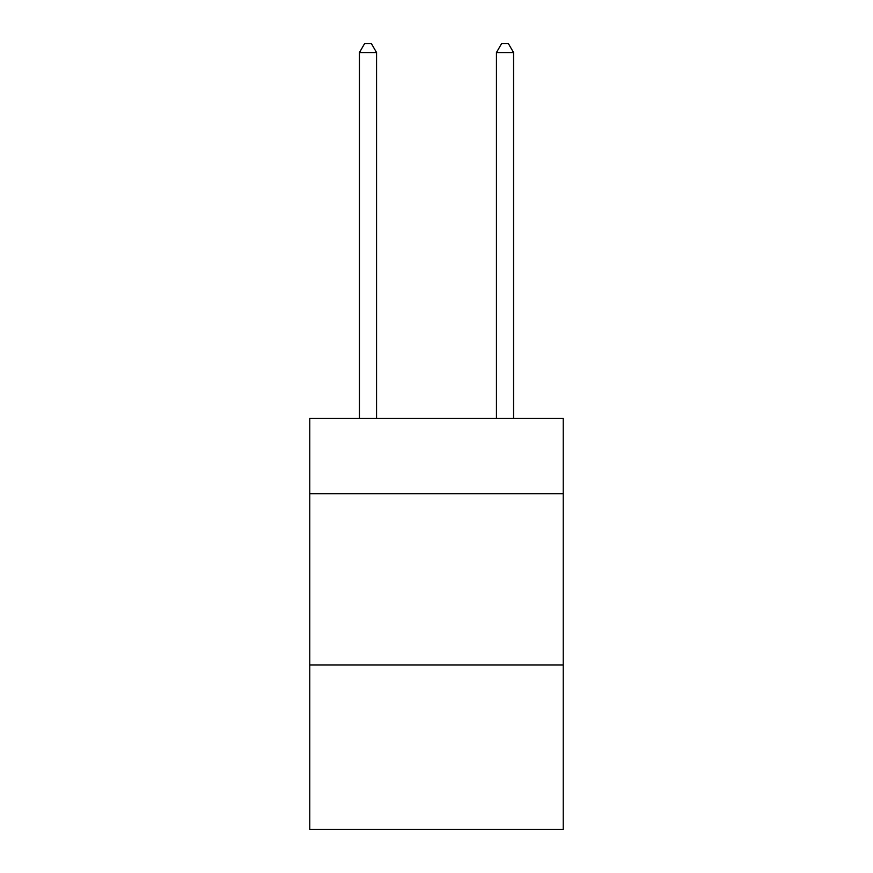 <?xml version="1.0" encoding="UTF-8"?>
<svg xmlns="http://www.w3.org/2000/svg" width="873" height="873" viewBox="0 0 873 873"><rect width="100%" height="100%" fill="white"/><g stroke="black" fill="none" stroke-linecap="round" stroke-linejoin="round"><path stroke-width="1.31" d="M563.227 493.692L563.227 418.353L309.773 418.353L309.773 493.692L563.227 493.692L563.227 829.35L309.773 829.35L309.773 493.692M563.227 664.953L309.773 664.953M376.558 418.353L376.558 52.555L359.436 52.555L359.436 418.353M359.436 52.555L364.576 43.65L371.429 43.65L376.558 52.555M513.564 418.353L513.564 52.555L496.442 52.555L496.442 418.353M496.442 52.555L501.571 43.65L508.424 43.65L513.564 52.555"/></g></svg>
